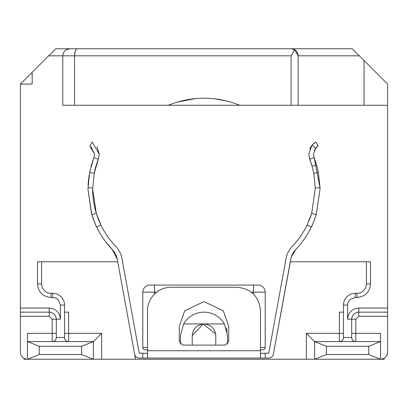 <?xml version="1.0" encoding="UTF-8"?>
<svg xmlns="http://www.w3.org/2000/svg" width="408" height="408" viewBox="0 0 408 408"><rect width="100%" height="100%" fill="white"/><g stroke="black" fill="none" stroke-linecap="round" stroke-linejoin="round"><path stroke-width="0.61" d="M384.071 358.29L384.071 359.234L380.536 359.234C384.82 358.821 387.172 356.47 387.6 352.175L387.6 84.073L352.293 48.766L77.464 48.766C75.715 49.149 74.741 51.5 74.537 55.825L291.093 55.825L291.093 105.254L298.156 105.254L298.156 55.825L294.622 49.71L291.093 55.825M64.535 333.346L68.656 333.346L68.656 341.583A4.121 4.121 0 0 1 64.535 337.462L64.535 305.097A11.771 11.771 0 0 0 52.765 293.327A11.771 11.771 0 0 1 64.535 305.097L64.535 312.161L68.656 312.161L68.656 333.346L101.607 333.346L101.607 359.234L23.929 359.234L23.929 358.29M387.6 352.175A7.064 7.064 0 0 1 380.536 359.234L135.558 359.234L117.744 261.788L37.465 261.788L37.465 283.912C38.26 292.128 42.774 296.642 51 297.447L55.702 298.019L58.176 299.691L60.415 305.097L60.415 319.219C59.757 312.431 56.029 308.708 49.235 308.04L20.4 308.04L20.4 352.175A7.064 7.064 0 0 0 27.463 359.234L39.229 354.526L81.6 354.526L93.371 359.234L93.371 341.583L27.463 341.583L27.463 359.234M101.607 359.234L135.558 359.234L134.604 354.006A4.942 4.942 0 0 0 139.465 358.061L268.535 358.061A4.942 4.942 0 0 0 273.396 354.006L290.256 261.788L370.535 261.788L370.535 283.912C369.73 292.138 365.216 296.652 357 297.447L355.235 297.447L355.235 293.327A11.771 11.771 0 0 0 343.465 305.097A11.771 11.771 0 0 1 355.235 293.327L357 293.327A9.415 9.415 0 0 0 366.415 283.912L366.415 261.788L366.415 283.912A9.415 9.415 0 0 1 357 293.327L357 297.447M20.4 84.073L32.171 72.303L32.171 84.073L20.4 84.073L20.4 308.04M387.6 105.254L364.064 105.254L364.064 60.532M364.064 105.254L298.156 105.254M291.093 105.254L239.776 105.254C215.924 95.86 192.076 95.86 168.224 105.254L74.537 105.254L74.537 55.825L62.771 55.825L62.771 105.254L74.537 105.254M117.285 259.264L112.328 249.589A18.829 18.829 0 0 1 117.285 259.264L134.604 354.006M100.898 225.058L96.64 227.062C96.186 226.629 94.564 222.503 91.785 214.679L87.97 189.179L91.519 213.797M92.208 216.011L93.294 219.162M93.687 220.208L94.676 222.697M105.32 241.347L112.328 249.589A87.093 87.093 0 0 1 96.66 227.108M87.97 189.179L89.597 172.421L93.906 157.58L91.02 166.347M89.066 175.415L88.077 184.819M98.037 218.413A82.385 82.385 0 0 1 92.677 189.179L94.217 173.324A82.385 82.385 0 0 1 98.292 159.288L99.256 154.168L92.254 141.969L89.877 146.033L94.544 154.168L91.03 146.829M89.597 172.421L94.217 173.324L98.292 159.288L99.256 154.168L96.987 146.492M87.98 187.823L92.687 187.894A82.385 82.385 0 0 1 92.687 187.853M116.045 246.672L115.719 246.325A82.385 82.385 0 0 1 98.976 220.769M286.176 257.943L268.765 353.16L260.493 353.353M315.313 187.864A82.385 82.385 0 0 1 315.313 187.894L311.712 213.302A82.385 82.385 0 0 1 309.942 218.469M314.094 157.58L316.582 164.914L318.403 172.426L320.02 187.823L313.456 154.168L314.094 157.58L309.708 159.288L308.744 154.168L309.708 159.288A82.385 82.385 0 0 1 312.059 166.224L313.783 173.334A82.385 82.385 0 0 1 313.793 173.364M314.425 142.846L312.095 145.034M311.967 145.192L309.754 148.93M317.24 146.62L314.16 150.583M316.287 214.445L320.03 189.179L316.215 214.679C313.441 222.488 311.819 226.619 311.36 227.062L307.122 225.017L311.712 213.302L316.215 214.679M307.102 225.058L311.34 227.108A87.093 87.093 0 0 1 295.673 249.589L291.256 257.06M291.215 257.193L273.396 354.006M387.6 308.04L358.765 308.04C351.976 308.698 348.248 312.426 347.585 319.219L347.585 305.097L348.157 302.16L349.829 299.686L355.235 297.447M32.171 72.303L55.707 48.766L291.093 48.766A7.064 7.064 0 0 1 298.156 55.825L359.356 55.825M142.8 292.154L142.8 347.468L142.8 292.154A7.064 7.064 0 0 1 149.864 285.09A7.064 7.064 0 0 0 142.8 292.154L154.571 292.154L154.571 293.995M154.571 285.09L258.137 285.09L149.864 285.09L154.571 285.09L154.571 292.154L156.687 292.154M262.844 349.819A2.356 2.356 0 0 0 265.2 347.468L265.2 292.154L265.2 347.468A2.356 2.356 0 0 1 262.844 349.819L260.493 349.819M145.156 349.819L147.507 349.819L145.156 349.819A2.356 2.356 0 0 1 142.8 347.468A2.356 2.356 0 0 0 145.156 349.819M387.6 312.161L358.765 312.161L358.765 308.04M368.771 354.526L326.4 354.526L326.4 346.29L368.771 346.29L368.771 354.526L380.536 359.234L380.536 333.346L351.706 333.346M326.4 354.526L314.629 359.234L314.629 341.583L306.393 333.346L306.393 359.234M52.765 297.447L52.765 293.327L51 293.327A9.415 9.415 0 0 1 41.585 283.912L41.585 261.788L41.585 283.912L37.465 283.912M101.607 333.346L93.371 341.583L81.6 346.29L81.6 354.526M20.4 316.276L49.235 316.276L52.178 319.219L52.178 333.346L27.463 333.346L27.463 341.583L39.229 346.29L39.229 354.526M20.4 312.161L49.235 312.161A7.064 7.064 0 0 1 56.294 319.219L56.294 337.462A4.121 4.121 0 0 1 52.178 341.583L52.178 333.346L56.294 333.346M168.224 105.254L170.881 104.213L168.224 105.254L239.776 105.254L237.354 104.3M227.547 101.184L213.879 98.716M195.611 98.568L176.98 102.158M180.081 101.286L182.305 100.73M192.29 98.925L193.963 98.731M214.302 98.761L214.037 98.731M192.729 98.874L191.842 98.981M93.304 219.188L96.426 226.619A87.093 87.093 0 0 0 96.655 227.088M94.544 154.168L93.906 157.58L98.292 159.288M98.063 218.474L98.802 220.356M100.878 225.017L96.288 213.302L92.677 189.179M115.719 246.325A23.537 23.537 0 0 1 121.916 258.417L139.235 353.16L147.507 353.353M307.321 224.594A82.385 82.385 0 0 1 292.281 246.325A23.537 23.537 0 0 0 286.085 258.417M308.978 220.881L310.004 218.3M309.708 159.288L312.059 166.224L316.582 164.914M318.403 172.426L313.783 173.334L315.313 187.894L320.02 187.823L320.03 189.179M308.744 154.168L312.028 145.115L315.746 141.969L318.123 146.033L315.639 148.135L313.456 154.168M314.695 219.188L314.39 220.009M313.324 222.697L311.59 226.588M311.574 226.619A87.093 87.093 0 0 1 311.345 227.098M295.673 249.589A18.829 18.829 0 0 0 290.715 259.264M387.6 316.276L358.765 316.276L355.822 319.219L351.706 319.219L351.706 337.462L343.465 337.462L343.465 305.097L347.585 305.097M358.765 316.276L358.765 312.161A7.064 7.064 0 0 0 351.706 319.219A7.064 7.064 0 0 1 358.765 312.161A7.064 7.064 0 0 0 351.706 319.219L347.585 319.219M368.771 346.29L380.536 341.583L314.629 341.583L326.4 346.29M306.393 333.346L339.344 333.346L339.344 312.161L343.465 312.161M81.6 346.29L39.229 346.29M294.622 49.71L291.093 48.766A7.064 7.064 0 0 1 298.156 55.825M74.537 55.712L75.205 51.337M63.118 53.662L62.771 55.825C63.255 51.5 65.612 49.149 69.829 48.766L65.968 49.914M218.122 105.254L189.878 105.254M91.785 214.679L96.288 213.302M260.493 350.737L147.507 350.737L147.507 310.794A23.537 23.521 180 0 1 171.044 287.268L236.956 287.268C251.251 288.665 259.095 296.504 260.493 310.794L260.493 358.061M147.507 350.737L147.507 358.061M343.465 333.346L339.344 333.346L339.344 341.583A4.121 4.121 0 0 0 343.465 337.462M355.822 341.583A4.121 4.121 0 0 1 351.706 337.462A4.121 4.121 0 0 0 355.822 341.583L355.822 319.219M265.2 292.154A7.064 7.064 0 0 0 258.137 285.09A7.064 7.064 0 0 1 265.2 292.154L253.429 292.154L253.429 293.995M179.285 326.283L179.285 341.583L182.815 345.112L225.185 345.112L228.715 341.583L228.715 326.283L223.304 310.85L204.005 301.568L184.707 310.84L179.285 326.283M180.464 344.214L180.464 335.697L183.615 323.926L224.385 323.926L227.536 335.697L227.536 344.214M226.205 327.894L227.2 331.709M180.464 335.697L183.615 323.926A23.537 23.537 0 0 1 224.385 323.926M215.638 333.933L203.113 323.962L192.229 335.697C192.79 328.746 196.712 324.824 204 323.926C211.283 324.814 215.205 328.736 215.771 335.697L215.771 345.112M192.229 335.697L192.229 345.112M48.644 55.825L62.771 55.825M49.235 316.276L49.235 308.04M52.178 319.219L60.415 319.219M64.535 337.462L56.294 337.462M64.535 305.097L60.415 305.097M51 293.327L51 297.447M366.415 283.912L370.535 283.912M265.2 358.061L265.2 353.353M142.8 358.061L142.8 353.353M312.018 145.115L315.634 148.135M142.8 347.468L147.507 347.468M251.308 292.154L253.429 292.154L253.429 285.09M265.2 347.468L260.493 347.468"/></g></svg>
